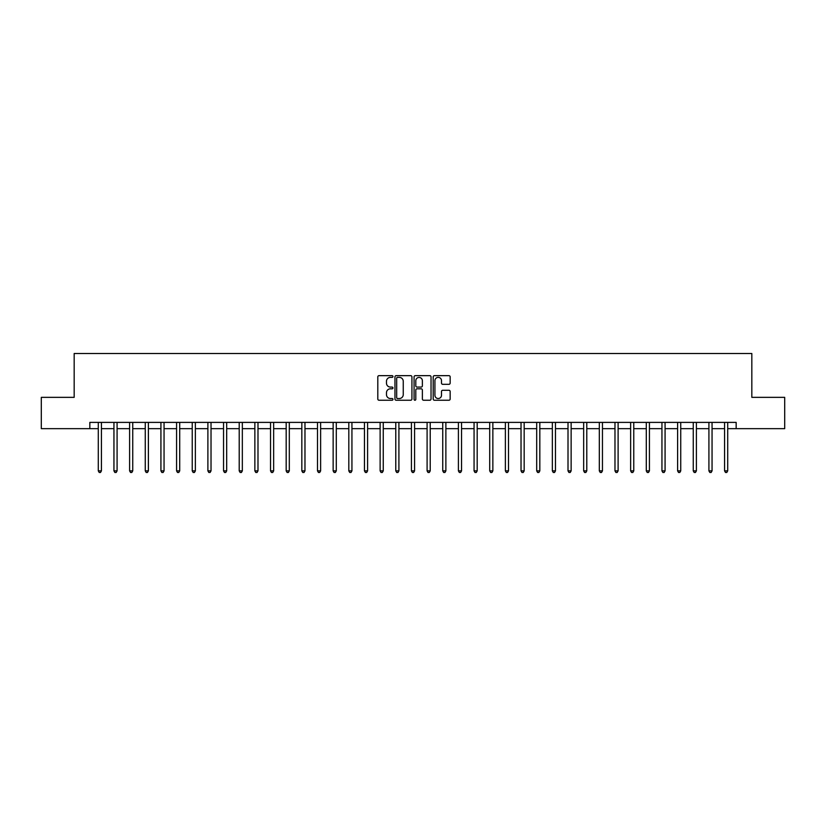 <?xml version="1.0" encoding="UTF-8"?>
<svg xmlns="http://www.w3.org/2000/svg" width="826" height="826" viewBox="0 0 826 826"><rect width="100%" height="100%" fill="white"/><g stroke="black" fill="none" stroke-linecap="round" stroke-linejoin="round"><path stroke-width="1.24" d="M392.959 376.511A0.857 0.857 0 0 0 392.102 375.654L379.031 375.654A1.229 1.229 0 0 0 377.802 376.883L377.802 399.01A1.229 1.229 0 0 0 379.031 400.238L392.102 400.238A0.857 0.857 0 0 0 392.959 399.381A0.857 0.857 0 0 0 392.102 398.524L390.409 398.524A3.934 3.934 0 0 1 386.475 394.591L386.475 392.742A3.934 3.934 0 0 1 390.409 388.809L392.102 388.809A0.857 0.857 0 0 0 392.959 387.952A0.857 0.857 0 0 0 392.102 387.084L390.409 387.084A3.934 3.934 0 0 1 386.475 383.15L386.475 381.313A3.934 3.934 0 0 1 390.409 377.379L392.102 377.379A0.857 0.857 0 0 0 392.959 376.511M448.931 384.317A1.229 1.229 0 0 0 450.16 383.088L450.16 376.883A1.229 1.229 0 0 0 448.931 375.654L434.424 375.654A1.229 1.229 0 0 0 433.196 376.883L433.196 399.01A1.229 1.229 0 0 0 434.424 400.238L448.931 400.238A1.229 1.229 0 0 0 450.16 399.01L450.16 391.514A1.229 1.229 0 0 0 448.931 390.285L442.726 390.285A1.229 1.229 0 0 0 441.497 391.514L441.497 395.231A3.294 3.294 0 0 1 438.203 398.524A3.294 3.294 0 0 1 434.92 395.231L434.92 380.662A3.294 3.294 0 0 1 438.203 377.379A3.294 3.294 0 0 1 441.497 380.662L441.497 383.088A1.229 1.229 0 0 0 442.726 384.317L448.931 384.317M89.838 428.653L41.3 428.653L41.3 397.347L74.175 397.347L74.175 353.507L751.825 353.507L751.825 397.347L784.7 397.347L784.7 428.653L736.162 428.653L736.162 422.396L89.838 422.396L89.838 428.653L98.294 428.653M411.926 376.883A1.229 1.229 0 0 0 410.698 375.654L396.191 375.654A1.229 1.229 0 0 0 394.962 376.883L394.962 399.01A1.229 1.229 0 0 0 396.191 400.238L410.698 400.238A1.229 1.229 0 0 0 411.926 399.01L411.926 376.883M415.302 375.654L429.809 375.654A1.229 1.229 0 0 1 431.038 376.883L431.038 399.01A1.229 1.229 0 0 1 429.809 400.238L423.604 400.238A1.229 1.229 0 0 1 422.375 399.01L422.375 390.037A1.229 1.229 0 0 0 421.146 388.809L417.027 388.809A1.229 1.229 0 0 0 415.798 390.037L415.798 399.381A0.857 0.857 0 0 1 414.941 400.238A0.857 0.857 0 0 1 414.074 399.381L414.074 376.883A1.229 1.229 0 0 1 415.302 375.654M101.422 428.653L113.947 428.653M117.085 428.653L129.61 428.653M132.738 428.653L145.262 428.653M148.391 428.653L160.925 428.653M164.054 428.653L176.578 428.653M179.707 428.653L192.231 428.653M195.37 428.653L207.894 428.653M211.022 428.653L223.547 428.653M226.685 428.653L239.21 428.653M242.338 428.653L254.862 428.653M257.991 428.653L270.525 428.653M273.654 428.653L286.178 428.653M289.306 428.653L301.831 428.653M304.97 428.653L317.494 428.653M320.622 428.653L333.146 428.653M336.285 428.653L348.809 428.653M351.938 428.653L364.462 428.653M367.591 428.653L380.125 428.653M383.254 428.653L395.778 428.653M398.906 428.653L411.431 428.653M414.569 428.653L427.094 428.653M430.222 428.653L442.746 428.653M445.875 428.653L458.409 428.653M461.538 428.653L474.062 428.653M477.191 428.653L489.715 428.653M492.854 428.653L505.378 428.653M508.506 428.653L521.03 428.653M524.169 428.653L536.693 428.653M539.822 428.653L552.346 428.653M555.475 428.653L568.009 428.653M571.138 428.653L583.662 428.653M586.79 428.653L599.315 428.653M602.453 428.653L614.978 428.653M618.106 428.653L630.63 428.653M633.769 428.653L646.293 428.653M649.422 428.653L661.946 428.653M665.075 428.653L677.609 428.653M680.738 428.653L693.262 428.653M696.39 428.653L708.914 428.653M712.053 428.653L724.578 428.653M727.706 428.653L736.162 428.653M397.543 377.379A0.857 0.857 0 0 0 396.676 378.236L396.676 397.657A0.857 0.857 0 0 0 397.543 398.524L399.319 398.524A3.934 3.934 0 0 0 403.253 394.591L403.253 381.313A3.934 3.934 0 0 0 399.319 377.379L397.543 377.379M422.375 380.724A3.294 3.294 0 0 0 419.081 377.441A3.294 3.294 0 0 0 415.798 380.724L415.798 385.856A1.229 1.229 0 0 0 417.027 387.084L421.146 387.084A1.229 1.229 0 0 0 422.375 385.856L422.375 380.724M101.577 422.396L101.515 422.551A1.249 1.249 0 0 0 101.422 423.026L101.422 470.872L98.294 470.872L98.294 423.026A1.249 1.249 0 0 0 98.201 422.551L98.139 422.396M101.422 470.872L100.483 472.493L99.234 472.493L98.294 470.872M117.23 422.396L117.168 422.551A1.249 1.249 0 0 0 117.085 423.026L117.085 470.872L113.947 470.872L113.947 423.026A1.249 1.249 0 0 0 113.854 422.551L113.792 422.396M117.085 470.872L116.146 472.493L114.886 472.493L113.947 470.872M132.893 422.396L132.831 422.551A1.249 1.249 0 0 0 132.738 423.026L132.738 470.872L129.61 470.872L129.61 423.026A1.249 1.249 0 0 0 129.517 422.551L129.455 422.396M132.738 470.872L131.799 472.493L130.549 472.493L129.61 470.872M148.546 422.396L148.484 422.551A1.249 1.249 0 0 0 148.391 423.026L148.391 470.872L145.262 470.872L145.262 423.026A1.249 1.249 0 0 0 145.169 422.551L145.108 422.396M148.391 470.872L147.451 472.493L146.202 472.493L145.262 470.872M164.209 422.396L164.147 422.551A1.249 1.249 0 0 0 164.054 423.026L164.054 470.872L160.925 470.872L160.925 423.026A1.249 1.249 0 0 0 160.833 422.551L160.771 422.396M164.054 470.872L163.114 472.493L161.855 472.493L160.925 470.872M179.861 422.396L179.8 422.551A1.249 1.249 0 0 0 179.707 423.026L179.707 470.872L176.578 470.872L176.578 423.026A1.249 1.249 0 0 0 176.485 422.551L176.423 422.396M179.707 470.872L178.767 472.493L177.518 472.493L176.578 470.872M195.525 422.396L195.452 422.551A1.249 1.249 0 0 0 195.37 423.026L195.37 470.872L192.231 470.872L192.231 423.026A1.249 1.249 0 0 0 192.148 422.551L192.076 422.396M195.37 470.872L194.43 472.493L193.17 472.493L192.231 470.872M211.177 422.396L211.115 422.551A1.249 1.249 0 0 0 211.022 423.026L211.022 470.872L207.894 470.872L207.894 423.026A1.249 1.249 0 0 0 207.801 422.551L207.739 422.396M211.022 470.872L210.083 472.493L208.833 472.493L207.894 470.872M226.83 422.396L226.768 422.551A1.249 1.249 0 0 0 226.685 423.026L226.685 470.872L223.547 470.872L223.547 423.026A1.249 1.249 0 0 0 223.454 422.551L223.392 422.396M226.685 470.872L225.746 472.493L224.486 472.493L223.547 470.872M242.493 422.396L242.431 422.551A1.249 1.249 0 0 0 242.338 423.026L242.338 470.872L239.21 470.872L239.21 423.026A1.249 1.249 0 0 0 239.117 422.551L239.055 422.396M242.338 470.872L241.399 472.493L240.149 472.493L239.21 470.872M258.146 422.396L258.084 422.551A1.249 1.249 0 0 0 257.991 423.026L257.991 470.872L254.862 470.872L254.862 423.026A1.249 1.249 0 0 0 254.769 422.551L254.707 422.396M257.991 470.872L257.051 472.493L255.802 472.493L254.862 470.872M273.809 422.396L273.747 422.551A1.249 1.249 0 0 0 273.654 423.026L273.654 470.872L270.525 470.872L270.525 423.026A1.249 1.249 0 0 0 270.432 422.551L270.37 422.396M273.654 470.872L272.714 472.493L271.455 472.493L270.525 470.872M289.461 422.396L289.399 422.551A1.249 1.249 0 0 0 289.306 423.026L289.306 470.872L286.178 470.872L286.178 423.026A1.249 1.249 0 0 0 286.085 422.551L286.023 422.396M289.306 470.872L288.367 472.493L287.118 472.493L286.178 470.872M305.124 422.396L305.052 422.551A1.249 1.249 0 0 0 304.97 423.026L304.97 470.872L301.831 470.872L301.831 423.026A1.249 1.249 0 0 0 301.748 422.551L301.676 422.396M304.97 470.872L304.03 472.493L302.77 472.493L301.831 470.872M320.777 422.396L320.715 422.551A1.249 1.249 0 0 0 320.622 423.026L320.622 470.872L317.494 470.872L317.494 423.026A1.249 1.249 0 0 0 317.401 422.551L317.339 422.396M320.622 470.872L319.683 472.493L318.433 472.493L317.494 470.872M336.43 422.396L336.368 422.551A1.249 1.249 0 0 0 336.285 423.026L336.285 470.872L333.146 470.872L333.146 423.026A1.249 1.249 0 0 0 333.054 422.551L332.992 422.396M336.285 470.872L335.346 472.493L334.086 472.493L333.146 470.872M352.093 422.396L352.031 422.551A1.249 1.249 0 0 0 351.938 423.026L351.938 470.872L348.809 470.872L348.809 423.026A1.249 1.249 0 0 0 348.717 422.551L348.655 422.396M351.938 470.872L350.998 472.493L349.749 472.493L348.809 470.872M367.746 422.396L367.684 422.551A1.249 1.249 0 0 0 367.591 423.026L367.591 470.872L364.462 470.872L364.462 423.026A1.249 1.249 0 0 0 364.369 422.551L364.307 422.396M367.591 470.872L366.651 472.493L365.402 472.493L364.462 470.872M383.409 422.396L383.347 422.551A1.249 1.249 0 0 0 383.254 423.026L383.254 470.872L380.125 470.872L380.125 423.026A1.249 1.249 0 0 0 380.032 422.551L379.97 422.396M383.254 470.872L382.314 472.493L381.054 472.493L380.125 470.872M399.061 422.396L398.999 422.551A1.249 1.249 0 0 0 398.906 423.026L398.906 470.872L395.778 470.872L395.778 423.026A1.249 1.249 0 0 0 395.685 422.551L395.623 422.396M398.906 470.872L397.967 472.493L396.717 472.493L395.778 470.872M414.724 422.396L414.652 422.551A1.249 1.249 0 0 0 414.569 423.026L414.569 470.872L411.431 470.872L411.431 423.026A1.249 1.249 0 0 0 411.348 422.551L411.276 422.396M414.569 470.872L413.63 472.493L412.37 472.493L411.431 470.872M430.377 422.396L430.315 422.551A1.249 1.249 0 0 0 430.222 423.026L430.222 470.872L427.094 470.872L427.094 423.026A1.249 1.249 0 0 0 427.001 422.551L426.939 422.396M430.222 470.872L429.283 472.493L428.033 472.493L427.094 470.872M446.03 422.396L445.968 422.551A1.249 1.249 0 0 0 445.875 423.026L445.875 470.872L442.746 470.872L442.746 423.026A1.249 1.249 0 0 0 442.653 422.551L442.591 422.396M445.875 470.872L444.946 472.493L443.686 472.493L442.746 470.872M461.693 422.396L461.631 422.551A1.249 1.249 0 0 0 461.538 423.026L461.538 470.872L458.409 470.872L458.409 423.026A1.249 1.249 0 0 0 458.316 422.551L458.254 422.396M461.538 470.872L460.598 472.493L459.349 472.493L458.409 470.872M477.345 422.396L477.283 422.551A1.249 1.249 0 0 0 477.191 423.026L477.191 470.872L474.062 470.872L474.062 423.026A1.249 1.249 0 0 0 473.969 422.551L473.907 422.396M477.191 470.872L476.251 472.493L475.002 472.493L474.062 470.872M493.008 422.396L492.946 422.551A1.249 1.249 0 0 0 492.854 423.026L492.854 470.872L489.715 470.872L489.715 423.026A1.249 1.249 0 0 0 489.632 422.551L489.57 422.396M492.854 470.872L491.914 472.493L490.654 472.493L489.715 470.872M508.661 422.396L508.599 422.551A1.249 1.249 0 0 0 508.506 423.026L508.506 470.872L505.378 470.872L505.378 423.026A1.249 1.249 0 0 0 505.285 422.551L505.223 422.396M508.506 470.872L507.567 472.493L506.317 472.493L505.378 470.872M524.324 422.396L524.252 422.551A1.249 1.249 0 0 0 524.169 423.026L524.169 470.872L521.03 470.872L521.03 423.026A1.249 1.249 0 0 0 520.948 422.551L520.876 422.396M524.169 470.872L523.23 472.493L521.97 472.493L521.03 470.872M539.977 422.396L539.915 422.551A1.249 1.249 0 0 0 539.822 423.026L539.822 470.872L536.693 470.872L536.693 423.026A1.249 1.249 0 0 0 536.601 422.551L536.539 422.396M539.822 470.872L538.882 472.493L537.633 472.493L536.693 470.872M555.63 422.396L555.568 422.551A1.249 1.249 0 0 0 555.475 423.026L555.475 470.872L552.346 470.872L552.346 423.026A1.249 1.249 0 0 0 552.253 422.551L552.191 422.396M555.475 470.872L554.545 472.493L553.286 472.493L552.346 470.872M571.293 422.396L571.231 422.551A1.249 1.249 0 0 0 571.138 423.026L571.138 470.872L568.009 470.872L568.009 423.026A1.249 1.249 0 0 0 567.916 422.551L567.854 422.396M571.138 470.872L570.198 472.493L568.949 472.493L568.009 470.872M586.945 422.396L586.883 422.551A1.249 1.249 0 0 0 586.79 423.026L586.79 470.872L583.662 470.872L583.662 423.026A1.249 1.249 0 0 0 583.569 422.551L583.507 422.396M586.79 470.872L585.851 472.493L584.601 472.493L583.662 470.872M602.608 422.396L602.546 422.551A1.249 1.249 0 0 0 602.453 423.026L602.453 470.872L599.315 470.872L599.315 423.026A1.249 1.249 0 0 0 599.232 422.551L599.17 422.396M602.453 470.872L601.514 472.493L600.254 472.493L599.315 470.872M618.261 422.396L618.199 422.551A1.249 1.249 0 0 0 618.106 423.026L618.106 470.872L614.978 470.872L614.978 423.026A1.249 1.249 0 0 0 614.885 422.551L614.823 422.396M618.106 470.872L617.167 472.493L615.917 472.493L614.978 470.872M633.924 422.396L633.852 422.551A1.249 1.249 0 0 0 633.769 423.026L633.769 470.872L630.63 470.872L630.63 423.026A1.249 1.249 0 0 0 630.548 422.551L630.475 422.396M633.769 470.872L632.83 472.493L631.57 472.493L630.63 470.872M649.577 422.396L649.515 422.551A1.249 1.249 0 0 0 649.422 423.026L649.422 470.872L646.293 470.872L646.293 423.026A1.249 1.249 0 0 0 646.2 422.551L646.138 422.396M649.422 470.872L648.482 472.493L647.233 472.493L646.293 470.872M665.229 422.396L665.167 422.551A1.249 1.249 0 0 0 665.075 423.026L665.075 470.872L661.946 470.872L661.946 423.026A1.249 1.249 0 0 0 661.853 422.551L661.791 422.396M665.075 470.872L664.145 472.493L662.886 472.493L661.946 470.872M680.892 422.396L680.83 422.551A1.249 1.249 0 0 0 680.738 423.026L680.738 470.872L677.609 470.872L677.609 423.026A1.249 1.249 0 0 0 677.516 422.551L677.454 422.396M680.738 470.872L679.798 472.493L678.549 472.493L677.609 470.872M696.545 422.396L696.483 422.551A1.249 1.249 0 0 0 696.39 423.026L696.39 470.872L693.262 470.872L693.262 423.026A1.249 1.249 0 0 0 693.169 422.551L693.107 422.396M696.39 470.872L695.451 472.493L694.201 472.493L693.262 470.872M712.208 422.396L712.146 422.551A1.249 1.249 0 0 0 712.053 423.026L712.053 470.872L708.914 470.872L708.914 423.026A1.249 1.249 0 0 0 708.832 422.551L708.77 422.396M712.053 470.872L711.114 472.493L709.854 472.493L708.914 470.872M727.861 422.396L727.799 422.551A1.249 1.249 0 0 0 727.706 423.026L727.706 470.872L724.578 470.872L724.578 423.026A1.249 1.249 0 0 0 724.485 422.551L724.423 422.396M727.706 470.872L726.766 472.493L725.517 472.493L724.578 470.872"/></g></svg>
